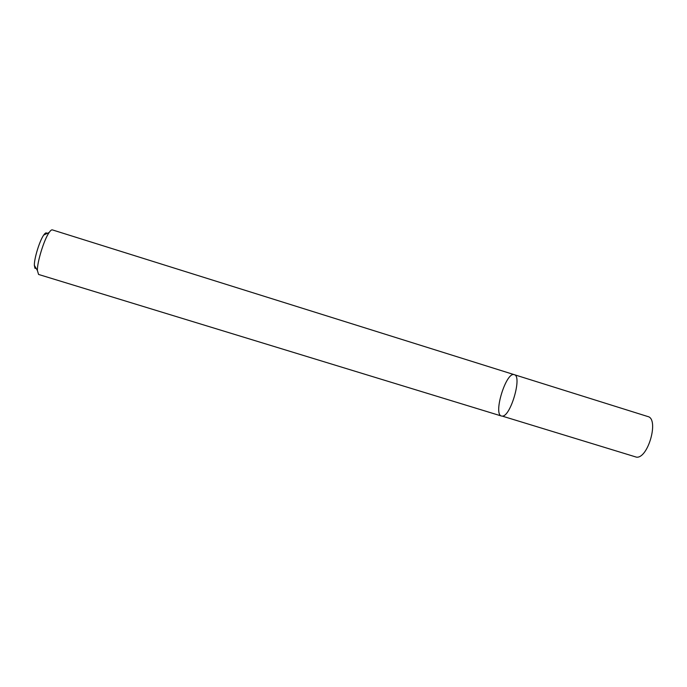<?xml version="1.0" encoding="UTF-8"?>
<svg xmlns="http://www.w3.org/2000/svg" width="687" height="687" viewBox="0 0 687 687"><rect width="100%" height="100%" fill="white"/><g stroke="black" fill="none" stroke-linecap="round" stroke-linejoin="round"><path stroke-width="1.03" d="M502.274 416.116L501.467 416.021C492.888 414.261 506.199 371.281 514.271 374.673C522.438 375.832 510.613 416.777 502.274 416.116L636.437 457.147C648.116 458.873 659.322 418.769 647.815 416.537L514.271 374.673C522.438 375.832 510.613 416.777 502.274 416.116M514.271 374.673L52.358 229.887C51.568 229.656 50.503 230.531 49.146 232.489C44.123 239.428 37.158 261.919 37.381 270.48L38.566 274.448L501.467 416.021M46.974 233.503C46.364 232.318 45.29 232.824 43.745 235.014C39.674 240.587 34.144 258.441 34.35 265.345L34.96 268.308L36.162 268.411M34.35 265.345L37.381 270.48M43.745 235.014L49.146 232.489"/></g></svg>
